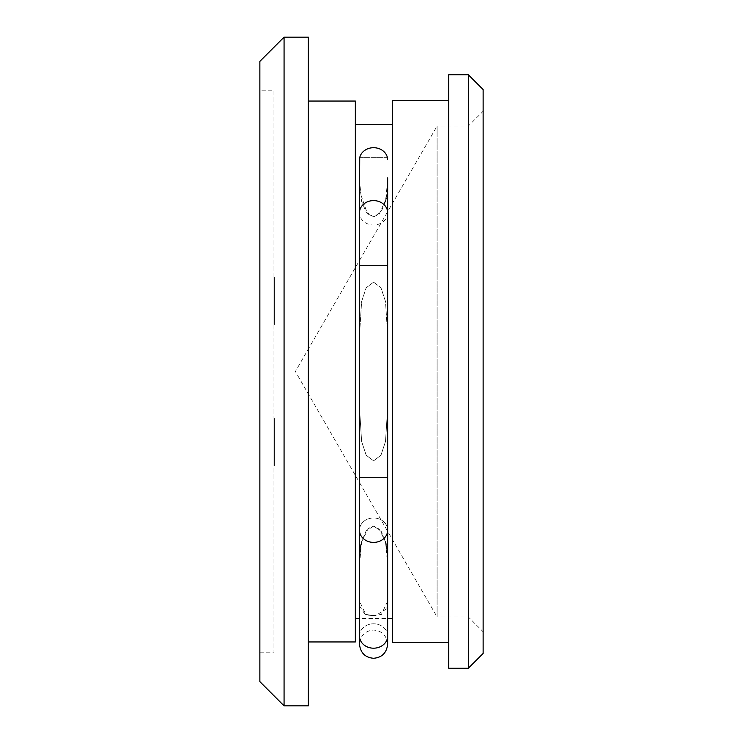 <?xml version="1.0" encoding="UTF-8"?>
<svg xmlns="http://www.w3.org/2000/svg" width="743" height="743" viewBox="0 0 743 743"><rect width="100%" height="100%" fill="white"/><g stroke="black" fill="none" stroke-linecap="round" stroke-linejoin="round"><path stroke-width="0.56" stroke-dasharray="3.71 2.79" d="M308.354 37.15L308.354 705.85M284.067 37.15L284.067 705.85M259.864 61.363L259.864 681.637M259.864 90.804L259.864 652.196L259.864 90.804L273.953 90.804L273.953 652.196L273.953 90.804M259.864 652.196L273.953 652.196M273.953 446.478L273.953 418.485L273.953 465.471L273.953 418.485L273.953 465.471L273.953 418.485L273.953 465.471L273.953 418.485L273.953 465.471L273.953 418.485L273.953 465.471L273.953 418.485L273.953 465.471L273.953 418.485L273.953 465.471L274.427 425.479L274.427 465.471L274.427 418.485L274.427 465.471L274.427 418.485L274.427 465.471L274.427 418.485L274.427 465.471L274.427 446.478L273.953 446.478L274.427 446.478M273.953 423.482L273.953 440.478L273.953 419.489L273.953 424.485L274.427 423.482L274.427 427.485L274.427 423.482L274.427 424.485L273.953 423.482L274.427 441.481L274.427 425.479L274.427 430.485L274.427 426.482L273.953 426.482L274.427 424.485L273.953 423.482L274.427 423.482L273.953 423.482L273.953 438.481L273.953 418.485L273.953 441.481L273.953 432.482L274.427 432.482L273.953 432.482L274.427 432.482L273.953 432.482L273.953 426.482L274.427 426.482L273.953 426.482L274.427 426.482L273.953 426.482L274.427 424.485L273.953 423.482L274.427 423.482L273.953 423.482L274.427 423.482L273.953 423.482L274.427 423.482L273.953 423.482L274.427 423.482L273.953 423.482L273.953 429.482L274.427 429.482L273.953 429.482L274.427 429.482L273.953 429.482L273.953 426.482L274.427 426.482L273.953 426.482L274.427 424.485L273.953 423.482L274.427 423.482M273.953 442.475L274.427 443.478L273.953 443.478L273.953 440.478L274.427 442.475M273.953 324.515L273.953 277.529L273.953 324.515L273.953 277.529L273.953 324.515L273.953 277.529L273.953 324.515L273.953 277.529L273.953 324.515L274.427 324.515L274.427 277.529L274.427 324.515L274.427 277.529L274.427 324.515L274.427 277.529L274.427 324.515L274.427 277.529L274.427 324.515L273.953 324.515M273.953 294.525L273.953 308.521L273.953 294.525L274.427 294.525L274.427 299.522L274.427 283.529L274.427 318.515L274.427 292.528L274.427 310.518L274.427 292.528L274.427 299.522L274.427 294.525L273.953 294.525M273.953 310.518L273.953 295.519L273.953 310.518L273.953 307.518L274.427 307.518L273.953 307.518L274.427 305.522L273.953 304.519L274.427 304.519L273.953 304.519L273.953 318.515L274.427 318.515L273.953 318.515L273.953 310.518L274.427 310.518M273.953 437.478L274.427 437.478L274.427 430.485L274.427 439.475L273.953 437.478L274.427 437.478L273.953 437.478L274.427 437.478L273.953 437.478L274.427 437.478L273.953 437.478L274.427 437.478L273.953 437.478L273.953 433.485L274.427 433.485L273.953 433.485L274.427 433.485L273.953 433.485L273.953 430.485L274.427 430.485L273.953 430.485L274.427 430.485L273.953 430.485L274.427 460.474L274.427 448.475L274.427 451.475L273.953 451.475L274.427 451.475L273.953 451.475L273.953 460.474L273.953 445.475L274.427 445.475L274.427 448.475L274.427 444.481L273.953 445.475L273.953 438.481L274.427 438.481L273.953 438.481L273.953 432.482L274.427 432.482L273.953 432.482L273.953 429.482L273.953 435.482L274.427 435.482L273.953 435.482L273.953 432.482L274.427 432.482L273.953 432.482L274.427 432.482L273.953 432.482L274.427 432.482L273.953 432.482L274.427 432.482L273.953 432.482L273.953 426.482L274.427 426.482L273.953 424.485L273.953 439.475L274.427 439.475L273.953 440.478L273.953 438.481L273.953 451.475L274.427 451.475L273.953 451.475L274.427 451.475L273.953 451.475L273.953 457.474L274.427 457.474L273.953 457.474L274.427 459.471L273.953 460.474L274.427 460.474L273.953 460.474L273.953 445.475L274.427 445.475L273.953 445.475L273.953 438.481L274.427 438.481L273.953 438.481L274.427 438.481L273.953 438.481L273.953 435.482L273.953 440.478L274.427 440.478L273.953 440.478L274.427 440.478L273.953 440.478L274.427 440.478L273.953 440.478L274.427 440.478L273.953 440.478L273.953 437.478L274.427 437.478M273.953 454.475L274.427 454.475M273.953 458.477L274.427 458.477L274.427 461.468L274.427 458.477L273.953 458.477L274.427 458.477M273.953 461.468L274.427 461.468L274.427 464.468L274.427 461.468L273.953 461.468M273.953 464.468L274.427 465.471L273.953 464.468M273.953 465.471L274.427 465.471M273.953 425.479L274.427 425.479L274.427 422.488L274.427 425.479L273.953 425.479M273.953 422.488L274.427 422.488L274.427 419.489L274.427 422.488L273.953 422.488M273.953 419.489L274.427 418.485L273.953 419.489M273.953 418.485L274.427 418.485M273.953 457.474L274.427 457.474L273.953 457.474L274.427 457.474L273.953 457.474L274.427 457.474L273.953 457.474L274.427 457.474L273.953 457.474L274.427 457.474L273.953 457.474L273.953 438.481L274.427 438.481L273.953 438.481L274.427 438.481L273.953 438.481L273.953 459.471L274.427 459.471L273.953 460.474L274.427 460.474L273.953 460.474L273.953 451.475L274.427 451.475L273.953 451.475L274.427 451.475L273.953 451.475L273.953 457.474L274.427 457.474L273.953 457.474M273.953 441.481L274.427 441.481M273.953 444.481L274.427 444.481L273.953 444.481L274.427 444.481L273.953 444.481L274.427 444.481L273.953 444.481L274.427 445.475L273.953 445.475L273.953 451.475L273.953 445.475L274.427 445.475L273.953 445.475L273.953 438.481L274.427 438.481L273.953 438.481L273.953 432.482L273.953 445.475L274.427 444.481M273.953 436.485L274.427 436.485M273.953 431.479L274.427 431.479M273.953 452.478L274.427 452.478M273.953 447.481L274.427 447.481L273.953 447.481M273.953 448.475L274.427 448.475L273.953 448.475L274.427 448.475L273.953 448.475L274.427 448.475L273.953 448.475L273.953 445.475L273.953 451.475L274.427 451.475L273.953 451.475L273.953 448.475L274.427 448.475L273.953 448.475M273.953 429.482L274.427 429.482M273.953 443.478L274.427 443.478M273.953 450.472L274.427 450.472M273.953 459.471L274.427 459.471L273.953 459.471L274.427 459.471L273.953 459.471L274.427 459.471L273.953 459.471L273.953 453.471L274.427 453.471L273.953 451.475L273.953 460.474L274.427 460.474L273.953 459.471M273.953 438.481L274.427 438.481L273.953 438.481M273.953 432.482L274.427 432.482M273.953 435.482L274.427 435.482M273.953 434.479L274.427 434.479M273.953 421.485L274.427 421.485L273.953 421.485M273.953 427.485L274.427 427.485L273.953 427.485M273.953 462.471L274.427 462.471L273.953 462.471M273.953 433.485L274.427 433.485L273.953 433.485M273.953 430.485L274.427 430.485L273.953 430.485M273.953 426.482L274.427 426.482L273.953 426.482M273.953 440.478L274.427 440.478M273.953 439.475L274.427 439.475M273.953 456.471L274.427 456.471L273.953 456.471M273.953 453.471L274.427 453.471L273.953 453.471M273.953 445.475L274.427 445.475M273.953 451.475L274.427 451.475M273.953 460.474L274.427 460.474M273.953 277.529L274.427 277.529L273.953 277.529M273.953 289.529L273.953 298.519L273.953 289.529L274.427 289.529M273.953 320.512L273.953 293.522L274.427 293.522L273.953 293.522L273.953 320.512L274.427 320.512L273.953 320.512L273.953 293.522L274.427 293.522L273.953 293.522L273.953 320.512L274.427 320.512M273.953 282.526L274.427 282.526L273.953 282.526M273.953 309.515L274.427 309.515L273.953 309.515M273.953 319.518L274.427 319.518L273.953 319.518M273.953 297.525L274.427 297.525L273.953 297.525M273.953 303.525L274.427 303.525L273.953 303.525M273.953 308.521L274.427 308.521M273.953 301.519L274.427 301.519L273.953 301.519M273.953 299.522L274.427 299.522L274.427 292.528L274.427 299.522L273.953 299.522M273.953 283.529L274.427 283.529L273.953 283.529M273.953 302.522L274.427 302.522M273.953 300.525L274.427 300.525M273.953 296.522L274.427 296.522M273.953 293.522L274.427 293.522M273.953 288.525L274.427 288.525M273.953 285.526L274.427 285.526M273.953 281.532L274.427 281.532M273.953 278.532L274.427 278.532M273.953 323.511L274.427 323.511M273.953 316.518L274.427 316.518M273.953 313.518L274.427 313.518M273.953 306.515L274.427 306.515M273.953 317.521L274.427 317.521M273.953 315.515L274.427 315.515M273.953 312.515L274.427 312.515M273.953 304.519L274.427 304.519M273.953 292.528L274.427 292.528M273.953 286.529L274.427 286.529M273.953 284.523L274.427 284.523M273.953 298.519L274.427 298.519L273.953 298.519M273.953 295.519L274.427 295.519M273.953 307.518L274.427 307.518L273.953 307.518M308.354 101.048L308.354 641.952L308.354 101.048M355.34 101.048L355.34 641.952M355.34 124.545L355.34 618.455L355.34 124.545M387.66 601.106L387.66 618.455L359.473 618.455L359.473 601.106L365.705 614.405L373.571 615.557L381.428 614.415L387.66 601.068L387.623 603.483M392.36 124.545L392.36 618.455L392.36 124.545M359.482 180.159L361.618 201.344L366.16 212.145L373.571 216.789L380.983 212.145L385.524 201.334L387.651 180.503M359.714 159.513L359.723 157.627L387.419 157.627L387.419 159.531M373.571 282.154L366.197 287.727L361.618 301.565L359.473 335.548L361.618 301.565L366.197 287.727L373.571 282.154L380.936 287.717L385.515 301.556L387.66 335.548L385.515 301.556L380.936 287.717L373.571 282.154M387.66 265.706L387.66 477.294L359.473 477.294L387.66 477.294L359.473 477.294L359.473 407.452L361.618 441.435L366.197 455.273L373.571 460.846L380.936 455.283L385.515 441.444L387.66 407.452L385.515 441.444L380.936 455.283L373.571 460.846L366.197 455.273L361.618 441.435L359.473 407.452L359.473 265.706L387.66 265.706L359.473 265.706L387.66 265.706L387.66 212.804A14.098 12.204 0 0 0 373.571 200.601A14.098 12.204 0 0 0 359.473 212.804A14.098 12.204 0 0 0 373.571 225.018A14.098 12.204 0 0 0 387.66 212.804L387.66 177.883M387.53 557.77L387.66 565.117L385.515 541.638L380.973 530.846L373.571 526.211L366.16 530.846L361.618 541.638L359.473 565.117L359.612 557.594M386.016 199.105L379.06 214.365L373.571 216.789L367.404 213.687L360.151 192.753M360.076 192.019L359.64 186.01M387.66 212.804A14.098 12.204 180 0 1 373.571 225.018A14.098 12.204 180 0 1 359.473 212.804L359.491 174.391M387.642 180.883L387.484 186.214M387.372 188.276L386.128 198.511M359.723 157.627L387.419 157.627A14.098 12.204 0 0 0 373.571 147.699A14.098 12.204 0 0 0 359.723 157.627M373.525 615.557L372.875 615.548M372.847 615.548L372.039 615.52M371.5 615.492L368.992 615.223M368.899 615.204L368.222 615.083M367.766 614.99L367.033 614.814M366.921 614.786L365.918 614.489M365.797 614.442L365.054 614.155M364.767 614.034L359.723 606.167M359.677 605.786L359.519 603.632M359.473 601.802L359.491 599.062M359.501 598.44L359.575 595.329M359.696 581.37L359.575 574.014M359.482 567.541L359.473 530.196A14.098 12.204 0 0 1 373.571 517.982A14.098 12.204 0 0 1 387.66 530.196A14.098 12.204 0 0 1 373.571 542.399A14.098 12.204 0 0 1 359.473 530.196A14.098 12.204 180 0 1 373.571 517.982A14.098 12.204 180 0 1 387.66 530.196L387.66 565.117M360.29 549.077L360.596 546.829M361.024 544.387L361.432 542.418M361.535 541.981L368.314 528.431L373.571 526.211L378.828 528.431L385.598 541.981M386.091 544.294L386.481 546.495M386.778 548.548L387.001 550.396M387.577 573.094L387.53 575.361M387.502 576.791L387.447 580.654M387.437 581.453L387.428 588.437M387.66 600.242L387.66 601.013M387.614 603.604L387.419 606.158M387.103 607.988L386.945 608.582M386.908 608.731L375.642 615.492M375.094 615.52L374.277 615.548M374.045 615.548L373.571 615.557M392.36 100.584L392.36 642.416M448.744 100.584L448.744 642.416L448.744 100.584M448.744 74.737L448.744 668.263M468.322 74.737L468.322 668.263M483.136 89.55L483.136 653.45M483.136 111.236L483.136 631.764L483.136 111.236L468.322 126.05L468.322 616.95L468.322 126.05L437.098 126.05L437.098 616.95L295.38 371.5L437.098 126.05L437.098 616.95L468.322 616.95L483.136 631.764M373.571 648.193A14.098 12.204 0 0 1 359.473 635.989A14.098 12.204 0 0 1 373.571 623.786A14.098 12.204 0 0 1 387.66 635.989A14.098 12.204 0 0 1 373.571 648.193M387.66 644.172C386.666 635.46 381.967 630.761 373.571 630.073C365.166 630.761 360.466 635.46 359.473 644.172L359.473 635.989A14.098 12.204 180 0 1 373.571 623.786A14.098 12.204 180 0 1 387.66 635.989M359.473 477.294L359.473 530.196M387.66 477.294L387.66 530.196M359.473 212.804L359.473 265.706"/><path stroke-width="1.11" d="M284.067 37.15L284.067 705.85L308.354 705.85L308.354 37.15L284.067 37.15L259.864 61.363L259.864 681.637L284.067 705.85M308.354 101.048L355.34 101.048L355.34 641.952L308.354 641.952M392.36 618.455L387.66 618.455L387.66 635.989A14.098 12.204 180 0 1 373.571 648.193A14.098 12.204 180 0 1 359.473 635.989L359.473 618.455L355.34 618.455M392.36 124.545L355.34 124.545M387.419 159.531L387.419 157.627A14.098 12.204 180 0 0 373.571 147.699A14.098 12.204 180 0 0 359.723 157.627L359.473 212.804A14.098 12.204 180 0 1 373.571 200.601A14.098 12.204 180 0 1 387.66 212.804L387.66 265.706L359.473 265.706L359.473 477.294L387.66 477.294L387.66 265.706M387.66 601.013L387.66 530.196A14.098 12.204 180 0 1 373.571 542.399A14.098 12.204 180 0 1 359.473 530.196L359.473 644.172C360.466 652.893 365.166 657.592 373.571 658.27C381.967 657.592 386.666 652.893 387.66 644.172L387.66 635.989L387.66 644.172M360.151 192.753L360.076 192.019M359.64 186.01L359.482 180.159M359.491 174.391L359.714 159.513M387.484 186.214L387.372 188.276M386.128 198.511L386.016 199.105M372.039 615.52L371.5 615.492M359.519 603.632L359.473 601.802M359.491 599.062L359.501 598.44M359.575 595.329L359.696 581.37M359.575 574.014L359.482 567.541M359.612 557.594L360.132 550.396M360.16 550.154L360.29 549.077M360.596 546.829L361.024 544.387M385.598 541.981L386.091 544.294M386.481 546.495L386.778 548.548M387.001 550.396L387.53 557.77M387.66 565.117L387.577 573.094M387.53 575.361L387.502 576.791M387.447 580.654L387.437 581.453M387.428 588.437L387.66 600.242M387.419 606.158L387.103 607.988M375.642 615.492L375.094 615.52M448.744 100.584L392.36 100.584L392.36 642.416L448.744 642.416M468.322 74.737L448.744 74.737L448.744 668.263L468.322 668.263L483.136 653.45L483.136 89.55L468.322 74.737L468.322 668.263M387.66 601.106L387.66 635.989M359.473 530.196L359.473 477.294M387.66 530.196L387.66 477.294M387.66 177.883L387.66 212.804M359.473 265.706L359.473 212.804"/></g></svg>
